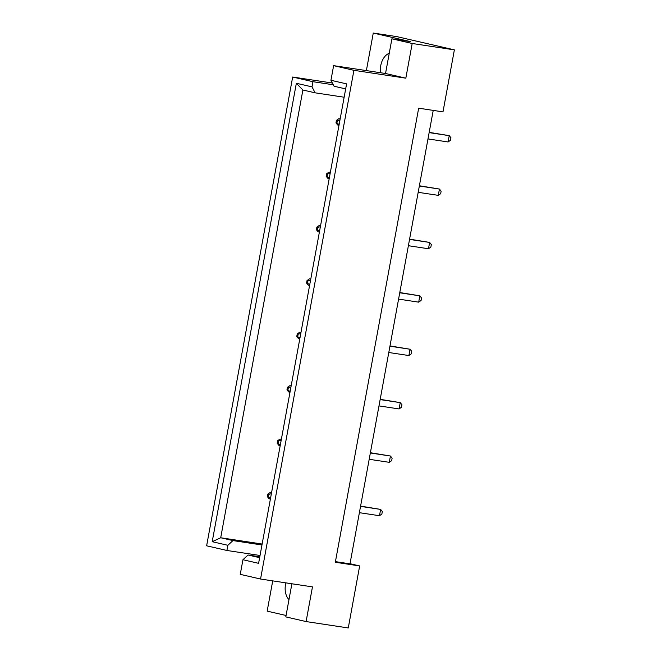 <?xml version="1.0" encoding="UTF-8"?>
<svg xmlns="http://www.w3.org/2000/svg" width="661" height="661" viewBox="0 0 661 661"><rect width="100%" height="100%" fill="white"/><g stroke="black" fill="none" stroke-linecap="round" stroke-linejoin="round"><path stroke-width="0.99" d="M335.433 561.635L350 563.841L433.219 110.395M291.889 583.77L285.808 616.895L306.093 621.571L348.273 627.95L359.658 565.94L335.325 562.255L418.661 108.197L442.994 111.874L454.371 49.864L396.79 36.611L373.267 33.05L410.564 41.635L391.907 38.809L412.191 43.486L454.371 49.864M345.67 88.904L334.078 86.236L330.938 80.278L333.623 65.646L385.537 73.495L405.829 78.172L412.191 43.486M405.829 78.172L353.916 70.314L260.55 579.028L240.257 574.359L242.942 559.727L248.04 555.009L259.633 557.677M306.093 621.571L312.463 586.885L260.55 579.028M286.064 615.482L267.168 611.136L272.72 580.87M332.392 83.038L292.666 77.031L206.629 545.804L226.913 550.473L260.037 555.488M366.376 70.595L373.267 33.05M330.938 80.278L346.595 83.881L258.6 563.329L242.942 559.727M333.623 65.646L353.916 70.314M292.666 77.031L312.95 81.7L312 86.872L315.14 92.829L302.887 90.012L220.708 537.765L232.961 540.582L227.863 545.3L226.913 550.473M227.863 545.3L212.206 541.698L296.351 83.269L312 86.872M350.024 563.717L359.658 565.94M385.537 73.495L391.907 38.809M259.798 556.793L248.04 555.009M261.971 544.978L232.961 540.582M262.144 544.036L220.708 537.765L212.206 541.698M344.15 97.225L315.14 92.829M312.95 81.7L333.309 84.782M296.351 83.269L302.887 90.012M288.989 599.56A14.972 9.601 98.6 0 1 285.882 582.862M389.238 53.326A14.972 9.601 -81.4 0 0 380.562 72.743M335.97 122.888L336.903 123.103L337.366 120.583L336.432 120.368L335.97 122.888L337.664 124.995L338.994 125.301M429.146 132.621L449.24 135.662L429.187 132.365M340.151 118.997L338.82 118.691L340.167 118.897M448.084 141.966L449.24 135.662L450.934 137.761L450.463 140.289L448.084 141.966L427.989 138.926M338.82 118.691L336.432 120.368M336.903 123.103L339.134 124.549M339.969 119.971L337.366 120.583M326.17 176.289L327.104 176.504L327.567 173.975L326.633 173.76L326.17 176.289L327.864 178.387L329.195 178.693M419.347 186.014L439.441 189.054L419.388 185.758M330.351 172.389L329.021 172.083L330.368 172.29M438.284 195.359L439.441 189.054L441.127 191.161L440.664 193.681L438.284 195.359L418.19 192.318M329.021 172.083L326.633 173.76M327.104 176.504L329.335 177.941M330.17 173.372L327.567 173.975M316.371 229.681L317.305 229.896L317.767 227.376L316.834 227.153L316.371 229.681L318.065 231.788L319.395 232.094M409.547 239.406L429.642 242.447L409.589 239.15M320.552 225.781L319.222 225.475L320.568 225.682M428.485 248.751L429.642 242.447L431.327 244.553L430.865 247.074L428.485 248.751L408.391 245.71M319.222 225.475L316.834 227.153M317.305 229.896L319.527 231.333M320.37 226.764L317.767 227.376M306.572 283.073L307.505 283.288L307.968 280.768L307.035 280.553L306.572 283.073L308.266 285.18L309.596 285.486M399.748 292.798L419.842 295.839L399.789 292.542M310.753 279.182L309.422 278.876L310.769 279.074M418.686 302.151L419.842 295.839L421.528 297.946L421.065 300.466L418.686 302.151L398.583 299.111M309.422 278.876L307.035 280.553M307.505 283.288L309.728 284.734M310.571 280.157L307.968 280.768M296.772 336.466L297.706 336.68L298.169 334.16L297.235 333.945L296.772 336.466L298.458 338.572L299.797 338.878M389.949 346.199L410.043 349.239L389.99 345.934M300.953 332.574L299.623 332.268L300.97 332.466M408.886 355.544L410.043 349.239L411.729 351.338L411.266 353.866L408.886 355.544L388.784 352.503M299.623 332.268L297.235 333.945M297.706 336.68L299.929 338.126M300.772 333.549L298.169 334.16M286.973 389.858L287.907 390.073L288.37 387.553L287.436 387.338L286.973 389.858L288.659 391.965L289.997 392.27M380.141 399.591L400.244 402.632L380.191 399.335M291.154 385.966L289.824 385.66L291.171 385.867M399.079 408.936L400.244 402.632L401.929 404.739L401.467 407.259L399.079 408.936L378.984 405.895M289.824 385.66L287.436 387.338M287.907 390.073L290.129 391.519M290.972 386.941L288.37 387.553M277.174 443.258L278.107 443.473L278.57 440.945L277.637 440.73L277.174 443.258L278.859 445.357L280.198 445.671M370.342 452.983L390.444 456.024L370.391 452.727M281.355 439.358L280.016 439.053L281.371 439.259M389.279 462.328L390.444 456.024L392.13 458.131L391.667 460.651L389.279 462.328L369.185 459.288M280.016 439.053L277.637 440.73M278.107 443.473L280.33 444.911M281.173 440.342L278.57 440.945M267.375 496.651L268.308 496.865L268.771 494.345L267.837 494.131L267.375 496.651L269.06 498.758L270.399 499.063M360.542 506.376L380.637 509.416L360.592 506.119M271.555 492.751L270.217 492.445L271.572 492.652M379.48 515.72L380.637 509.416L382.331 511.523L381.868 514.043L379.48 515.72L359.386 512.68M270.217 492.445L267.837 494.131M268.308 496.865L270.531 498.311M271.374 493.734L268.771 494.345"/></g></svg>
